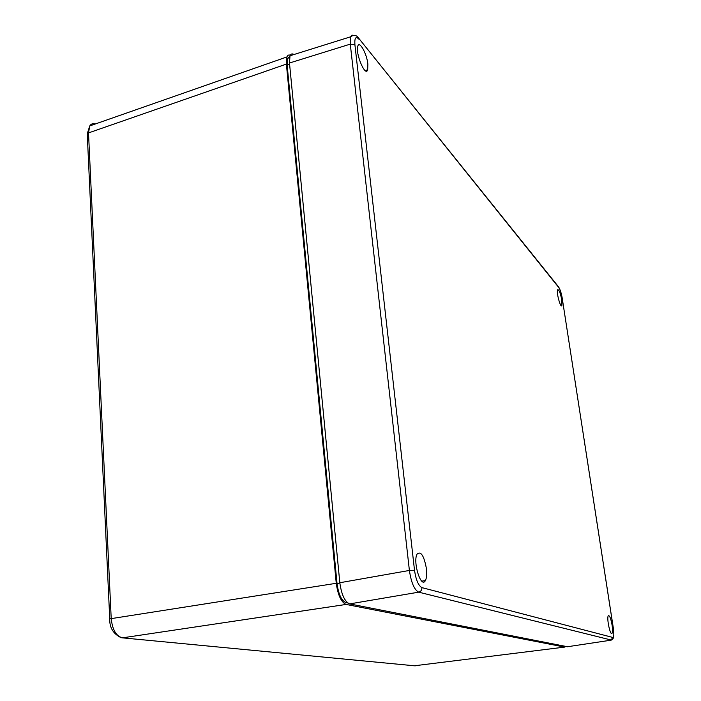 <?xml version="1.0" encoding="UTF-8"?>
<svg xmlns="http://www.w3.org/2000/svg" width="701" height="701" viewBox="0 0 701 701"><rect width="100%" height="100%" fill="white"/><g stroke="black" fill="none" stroke-linecap="round" stroke-linejoin="round"><path stroke-width="1.05" d="M87.274 134.697L87.231 133.786L88.51 132.91L89.763 125.926C91.025 123.875 92.812 123.253 95.126 124.042M109.759 619.141L109.742 618.86C109.461 627.579 113.238 633.853 121.08 637.673L122.447 637.849C116.112 636.131 112.37 629.673 111.205 618.475L88.51 132.91L286.385 64.089L286.884 56.947C287.743 54.958 289.031 54.485 290.766 55.519M415.255 665.862L122.447 637.849L346.101 604.437C341.212 602.247 337.935 595.193 336.261 583.293L286.385 64.089M289.732 56.623L287.612 58.271L287.112 64.825L337.023 583.521C338.513 594.308 341.475 600.669 345.9 602.597L347.67 602.948M565.611 646.524L564.708 647.093L346.101 604.437M567.451 646.734L349.633 603.912C344.769 601.712 341.501 594.65 339.819 582.733L289.478 63.011L290.012 55.756C290.897 53.819 292.212 53.407 293.947 54.52M611.368 640.074L418.699 592.161C414.326 589.892 411.224 582.654 409.393 570.448L350.29 44.128L350.57 36.829C353.803 34.524 356.476 34.945 358.605 38.099L558.811 287.594C560.187 289.671 561.335 293.298 562.255 298.486L613.357 628.473C614.129 634.098 613.953 637.095 612.84 637.472L421.906 587.613C418.409 585.694 415.938 579.902 414.51 570.237L354.916 44.811C354.443 37.723 355.828 35.9 359.078 39.335M290.012 55.756L350.579 36.82L351.955 35.111L353.462 35.374M426.436 568.748C427.005 574.189 426.655 578.141 425.367 580.612C421.108 589.05 412.538 561.685 417.113 554.07C420.924 550.82 424.026 555.709 426.436 568.748M561.825 300.168L561.869 305.583C560.563 308.51 556.138 292.054 557.645 289.793C559.004 289.46 560.397 292.922 561.825 300.168M367.876 64.159L367.666 69.811C365.475 77.574 355.162 53.145 357.782 46.196C359.35 40.176 366.877 53.723 367.876 64.159M612.078 625.073C612.7 629.419 612.683 632.171 612.026 633.318C610.256 636.07 606.418 617.73 608.337 615.732C609.607 615.294 610.851 618.405 612.078 625.073M286.884 56.947L89.763 125.926L87.231 133.786L109.742 618.86L336.261 583.293M413.835 665.854L564.708 647.093M347.03 602.396L345.9 602.597M339.845 583.048L337.023 583.521M289.583 64.045L287.112 64.825M567.013 646.804L610.886 640.197L612.84 637.472M421.906 587.613C421.958 590.023 420.889 591.539 418.699 592.161L349.633 603.912M289.478 63.011L350.29 44.128L354.916 44.811M339.819 582.733L409.393 570.448L414.51 570.237M612.078 639.636C613.717 637.472 614.365 638.541 613.401 628.534L562.255 298.486M562.298 298.538C561.396 293.193 560.117 289.268 558.46 286.753L558.811 287.594M289.513 57.684L287.612 58.271M558.46 286.753L358.605 38.108M421.783 581.138L425.367 580.612M561.256 305.715L561.869 305.583M365.151 70.564L367.666 69.811M611.403 633.397L612.026 633.318"/></g></svg>
